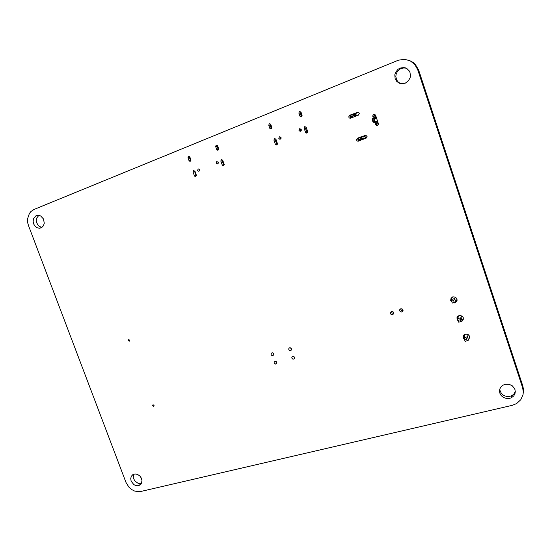 <?xml version="1.0" encoding="UTF-8"?>
<svg xmlns="http://www.w3.org/2000/svg" width="551" height="551" viewBox="0 0 551 551"><rect width="100%" height="100%" fill="white"/><g stroke="black" fill="none" stroke-linecap="round" stroke-linejoin="round"><path stroke-width="0.83" d="M523.305 391.988L523.402 388.861L522.761 385.748L418.588 69.956L415.337 64.398L413.284 62.566L410.102 60.796M417.637 69.578L414.717 64.371L410.068 60.782L404.489 59.315L398.359 60.204L34.038 209.463L30.946 211.522L29.355 213.554L27.64 218.706L27.784 223.017L28.569 225.841L125.965 482.366L128.886 487.118L132.088 489.798L134.52 490.982L138.301 491.706L140.739 491.458L512.272 405.336L516.549 403.587L520.764 399.757L523.03 394.668L523.305 391.885L522.603 387.69L417.637 69.578L418.588 69.956M499.826 393.125L499.509 390.218L500.46 387.491L502.519 385.369L505.515 384.171L509 384.274L512.175 385.734L514.42 388.283L515.054 389.812L515.171 393.015L513.78 395.887L511.163 397.87L509.296 398.449L506.321 398.463L503.497 397.464L501.224 395.597L499.826 393.125M515.302 391.368L514.166 393.683L512.196 395.446L509.551 396.445L506.589 396.465L503.786 395.473L501.534 393.621L500.143 391.169L499.791 388.93M458.322 321.054L457.11 319.656L456.965 317.583L457.971 316.102L459.927 315.399L462.22 316.198L463.226 317.679L463.246 319.428L462.275 320.882M457.736 318.23L457.502 316.563M463.35 318.933L462.868 319.435M464.541 339.609L463.329 338.211L463.171 336.213L464.1 334.767L465.939 334.023L468.171 334.609L469.294 335.903L469.576 337.529L468.935 339.03M464.142 337.074L463.653 335.242M452.082 302.416L450.656 300.364L451.049 298.194L452.853 296.844L455.353 297.092L456.834 298.614L456.772 301.314L455.222 302.699L452.97 302.823M451.352 299.172L451.352 297.788M457.061 300.502L456.145 301.252M399.702 310.847L399.84 309.476L400.976 308.705L402.437 309.097L403.036 310.068L402.905 311.17L401.727 312.031L400.494 311.804L399.702 310.847M403.07 310.578L401.355 310.358L400.639 308.801M360.905 136.937L365.864 135.264L367.097 136.648L366.091 138.26L357.943 141.221L357.027 140.842L356.531 139.83L357.53 138.218M358.873 140.987L357.875 139.761L359.087 139.217L361.67 138.356L361.422 138.886L365.409 138.48M390.37 313.547L390.501 312.19L391.623 311.418L393.077 311.811L393.676 312.775L393.545 313.87L392.381 314.731L391.162 314.504L390.37 313.547M393.71 313.292L392.078 313.044L391.362 311.487M373.185 121.95L372.207 119.409L372.579 118.451L373.337 118.169L372.724 115.875L373.275 114.835L374.584 114.47L375.644 115.359L378.413 123.789L377.683 125.201L376.257 125.332L374.728 122.301M377.497 125.304L376.781 124.657L375.961 122.288M374.556 118.107L373.977 115.93L374.955 114.601M349.975 115.166L357.888 112.19L358.853 112.611L359.307 113.623L358.295 115.228L350.222 118.286L349.203 117.88L348.742 116.867L349.74 115.262M350.904 118.114L350.154 116.881M395.136 78.655L394.812 74.84L395.584 72.339L398.029 69.281L400.281 68.014L404.028 67.587L406.817 68.558L409.269 70.969L410.034 72.553L410.433 76.1L410.047 77.884L408.229 81.031L405.316 83.132L401.879 83.78L399.2 83.167L396.699 81.362L395.136 78.655M400.859 83.669L398.366 82.216L396.61 79.888L395.832 76.486L396.197 73.944L397.312 71.609L400.116 68.985L403.718 67.918L406.163 68.214M298.869 113.017L299.475 111.488L300.936 111.991L302.106 115.517L301.845 116.357L300.942 116.805L299.978 116.185L298.869 113.017L300.474 113.065M300.57 112.907L300.839 111.846M301.817 116.392L301.569 115.848M299.007 130.373L299.634 128.748L301.218 129.265L301.294 130.387L300.77 131.035L299.792 131.159L299.007 130.373M278.813 138.349L279.405 136.751L280.969 137.24L281.134 138.067L280.569 138.997L279.612 139.134L278.813 138.349M304.09 128.149L304.531 126.73L306.06 126.992L307.692 131.606L307.21 132.846L305.681 132.591L304.09 128.149L305.791 128.094L305.998 126.909M307.458 132.612L307.086 131.841M273.902 140.078L274.446 138.611L275.899 139.093L277.449 143.653L277.112 144.582L276.388 144.899L275.39 144.3L273.902 140.078L275.748 139.94M277.449 143.818L276.382 143.04L275.672 141.228L275.844 138.997M277.339 144.252L277.449 143.639M291.844 358.109L291.899 356.979L292.767 356.318L293.993 356.607L294.558 357.42L294.523 358.37L293.614 359.135L292.553 358.963L291.844 358.109M294.585 357.53L293.518 356.525M288.793 349.534L288.862 348.39L289.743 347.729L290.687 347.86L291.513 348.866L291.314 350.078L290.542 350.567L289.495 350.388L288.793 349.534M291.548 349.01L290.494 348.012M274.15 363.088L274.205 361.973L275.045 361.318L276.258 361.608L276.877 362.73L276.643 363.619L275.755 364.135L274.15 363.088M276.822 362.42L275.927 361.484M152.613 405.674L153.047 404.682L154.087 405.481L153.522 406.287L152.613 405.674M131.145 481.126L130.704 478.612L131.29 476.319L132.791 474.673L134.988 473.956L137.502 474.383L139.796 475.892L141.414 478.178L142.041 480.803L140.911 484.239L137.75 485.796L135.753 485.548L133.838 484.598L131.145 481.126M141.511 483.323L138.198 483.365L134.699 480.892L133.246 477.545L133.748 474.204M271.113 354.596L271.175 353.466L272.036 352.812L272.965 352.943L273.785 353.935L273.744 354.872L272.841 355.622L271.808 355.436L271.113 354.596M273.799 353.983L272.917 353.053M128.314 340.58L128.734 339.547L129.767 340.243L129.223 341.179L128.314 340.58M220.799 161.05L221.399 159.59L222.687 160.107L224.229 164.535L223.279 165.741L222.322 165.238L220.799 161.05L222.928 160.747M216.137 163.096L216.777 161.519L218.237 162.242L217.631 163.833L216.688 163.771L216.137 163.096M268.716 125.187L269.267 123.706L270.665 124.113L271.877 127.66L271.526 128.603L270.789 128.92L269.859 128.39L268.716 125.187L270.417 125.16M270.596 124.987L270.699 124.182M271.753 128.293L271.609 127.935M215.668 146.6L216.144 145.189L217.549 145.65L218.713 149.011L217.741 150.23L216.805 149.72L215.668 146.6L217.549 146.456M197.582 170.424L198.195 168.875L199.634 169.563L199.069 171.147L198.222 171.141L197.582 170.424M193.064 172.008L193.491 170.645L194.889 171.085L196.425 175.445L195.529 176.63L194.531 176.051L193.064 172.008L195.13 171.705M187.96 157.786L188.532 156.339L189.785 156.856L190.942 160.162L190.026 161.353L189.048 160.782L187.96 157.786L189.937 157.579M33.618 223.809L33.108 221.213L33.515 218.706L35.987 215.792L38.157 215.283L40.616 215.937L43.481 218.974L44.273 223.21L43.439 225.8L41.676 227.591L39.341 228.238L36.869 227.618L34.754 225.834L33.618 223.809M41.773 227.529L38.425 225.786L36.545 222.535L36.256 220.565L36.683 218.044L38.88 215.345M357.778 138.101L360.815 136.944L363.763 136.972L363.543 136.317L364.741 135.863M363.763 136.972L363.274 136.731M350.574 117.122L353.246 117.163L356.283 115.972L355.684 114.064M375.968 122.315L373.95 122.308L375.121 121.489L374.122 118.52L376.553 118.513L375.865 118.128M377.883 121.998L377.456 121.206L377.208 121.902L375.996 122.398M365.251 138.005L361.67 138.356L361.16 137.227L357.537 138.57L358.233 140.044L362.606 139.575L358.398 140.023L361.422 138.886M356.242 115.992L353.528 115.944L350.622 117.115L350.099 116.853L353.887 115.4L353.494 114.236L356.098 114.319M280.824 138.769L280.245 137.888L280.762 136.972M271.863 127.922L270.989 127.488L270.369 126.007L270.947 124.85M280.989 137.275L280.5 137.881L281.024 138.453M301.245 129.32L300.632 129.871L301.245 130.504M306.576 128.328L305.695 128.679L305.75 129.175L306.508 131.2L307.713 131.882M300.998 130.849L300.364 129.926L300.998 128.968M276.141 139.74L275.762 139.892L276.12 139.692M305.86 127.97L306.39 127.798M302.106 115.586L301.535 115.82L302.106 115.676M301.259 112.893L300.385 113.265L300.805 114.842L301.163 115.483L302.031 115.131M300.391 113.244L301.177 112.659M196.404 175.301L194.958 172.973L195.157 171.795M199.634 170.555L199.462 169.253M190.949 160.238L189.778 158.543L190.026 157.496M199.607 169.494L199.71 170.293M218.182 162.104L218.286 163.041M223.107 161.257L222.59 161.457L222.666 162.111L223.258 163.695L224.229 164.57M218.189 163.303L218.024 161.87M222.907 160.699L222.59 161.457M217.872 146.518L217.342 146.848L217.721 148.198L218.141 148.853L218.63 148.66M363.46 136.717L359.975 137.192L357.53 138.625M373.461 118.128L374.17 118.486M373.406 118.128L374.508 121.861L377.042 121.998L378.323 124.381M349.754 115.703L353.494 114.236L353.205 113.974L355.808 114.064M352.991 113.995L349.885 115.269L350.443 117.122M376.078 118.128L372.559 118.493L373.633 122.343M372.207 119.285L372.848 121.537M353.646 115.93L353.887 115.4L356.483 115.469M362.193 136.827L366.133 135.332M354.41 114.016L358.57 112.39M364.734 136.496L363.715 136.586M374.026 115.662L374.225 117.129M376.547 124.03L377.098 125.049M452.295 303.016L454.265 302.451L453.631 300.557L451.662 301.121L452.295 303.016L451.138 299.592L454.658 298.58L455.395 297.113M453.631 300.557L454.658 298.58L455.794 301.976L457.068 299.345M451.662 301.121L451.138 299.592L452.495 296.968M455.794 301.976L454.265 302.451M458.728 322.218L460.698 321.674L460.064 319.787L458.095 320.331L458.728 322.218L457.537 318.698L461.056 317.72L461.814 315.909M460.064 319.787L461.056 317.72L462.186 321.102L463.35 318.244M458.095 320.331L457.537 318.698L458.887 315.592M462.186 321.102L460.698 321.674M465.134 341.331L467.103 340.807L466.47 338.927L464.5 339.457L465.134 341.331L463.908 337.715L467.427 336.771L468.192 334.622M466.47 338.927L467.427 336.771L468.557 340.139L469.59 337.122M464.5 339.457L463.908 337.715L465.216 334.161M468.557 340.139L467.103 340.807M307.699 132.02L307.32 132.033M301.535 115.82L301.163 115.483M305.695 128.679L305.839 128.018M218.589 149.142L218.141 148.853M217.383 146.718L217.79 146.291M522.603 387.69L522.761 385.748M365.099 135.339L365.919 135.27M375.445 124.436L376.677 124.409M372.8 116.578L374.046 116.605M357.303 112.294L358.487 112.342M299.909 116.027L301.645 116.054M305.516 132.274L307.203 132.192M275.321 144.128L277.194 143.963M222.205 164.99L224.229 164.708M269.742 128.149L271.664 128.094M216.688 149.473L218.699 149.293M194.455 175.886L196.431 175.569M188.972 160.616L190.942 160.389M359.872 140.615L359.624 139.892M375.293 114.849L375.741 118.121M359.142 139.947L359.424 140.78M365.712 138.404L364.838 135.828M376.553 118.513L376.443 117.721M377.456 121.206L375.093 121.213M353.287 117.149L350.65 117.101M276.32 140.264L275.576 140.56M275.672 141.228L276.54 140.884M271.03 125.084L270.307 125.373M307.492 130.986L306.611 131.331M307.713 131.765L307.203 131.964M271.25 125.718L270.389 126.069M271.078 127.577L271.801 127.288M271.877 127.729L271.471 127.894M301.769 114.381L300.784 114.773M301.48 113.54L300.495 113.94M276.485 143.17L277.229 142.874M276.127 142.523L276.988 142.186M306.79 128.962L305.805 129.347M307.244 130.284L306.26 130.67M270.679 126.888L271.54 126.544M195.309 172.215L194.916 172.373M194.978 173.028L195.522 172.814M190.109 157.717L189.737 157.861M224.009 163.792L223.492 163.991M190.329 158.323L189.778 158.543M190.494 159.969L190.86 159.818M218.375 147.937L217.721 148.198M218.093 147.138L217.438 147.399M195.812 174.867L196.204 174.715M195.419 174.268L195.97 174.054M223.32 161.856L222.666 162.111M223.768 163.117L223.114 163.371M190.061 159.329L190.605 159.108M511.397 395.866L511.163 397.87M454.844 302.272L454.534 302.905M402.726 310.681L401.727 312.031M358.529 141.118L357.785 141.201M393.442 313.367L392.381 314.731M377.201 125.414L376.574 125.428M350.436 118.265L349.933 118.258M406.053 68.159L405.247 67.856M300.426 131.179L299.978 131.2M280.245 139.141L279.791 139.176M306.845 133.018L306.411 133.039M276.671 144.851L276.23 144.892M294.571 358.226L293.614 359.135M291.513 349.692L290.542 350.567M276.816 363.281L275.899 364.108M153.991 405.991L153.598 406.273M141.428 483.358L139.004 485.541M273.764 354.823L272.841 355.622M129.602 340.979L129.223 341.179M223.554 165.679L223.127 165.741M217.583 163.854L217.135 163.909M270.996 128.893L270.624 128.906M217.962 150.189L217.59 150.223M199.021 171.168L198.587 171.23M195.798 176.561L195.385 176.63M190.247 161.312L189.881 161.353M41.187 227.845L39.341 228.238M374.735 122.329L373.86 122.336M276.127 139.706L275.782 139.844"/></g></svg>
